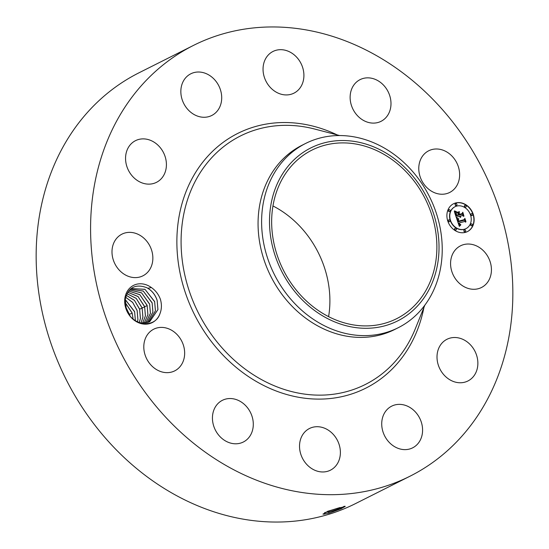 <?xml version="1.0" encoding="UTF-8"?>
<svg xmlns="http://www.w3.org/2000/svg" width="549" height="549" viewBox="0 0 549 549"><rect width="100%" height="100%" fill="white"/><g stroke="black" fill="none" stroke-linecap="round" stroke-linejoin="round"><path stroke-width="0.82" d="M365.051 146.192A94.332 79.379 -116.7 0 1 435.172 228.418A94.332 79.379 -116.7 0 1 396.632 318.688A94.332 79.379 -116.7 0 1 343.489 322.627A94.332 79.379 -116.7 0 1 273.361 240.393A94.332 79.379 -116.7 0 1 311.907 150.124A94.332 79.379 -116.7 0 1 365.051 146.192M272.956 205.95A94.332 79.379 -116.7 0 1 328.597 316.636M289.529 164.494A96.782 81.444 63.3 0 0 299.555 297.078A96.782 81.444 63.3 0 0 419.004 304.318A96.782 81.444 63.3 0 0 408.978 171.734A96.782 81.444 63.3 0 0 289.529 164.494M420.898 310.075A103.116 86.776 -116.7 0 1 398.231 327.719A103.116 86.776 -116.7 0 1 340.133 332.021A103.116 86.776 63.3 0 1 267.692 258.476A103.116 86.776 63.3 0 1 282.941 161.097A103.116 86.776 -116.7 0 1 305.608 143.454A103.116 86.776 -116.7 0 1 363.706 139.151A103.116 86.776 63.3 0 1 436.146 212.696A103.116 86.776 63.3 0 1 420.898 310.075M398.231 327.719L394.683 329.503A103.116 86.776 -116.7 0 1 336.585 333.806A103.116 86.776 -116.7 0 1 259.931 243.914A103.116 86.776 -116.7 0 1 302.067 145.238L305.608 143.454M274.164 486.277A241.073 202.869 -116.7 0 1 94.95 276.126A241.073 202.869 -116.7 0 1 193.447 45.423A241.073 202.869 -116.7 0 1 329.27 35.369A241.073 202.869 -116.7 0 1 508.477 245.513A241.073 202.869 -116.7 0 1 409.979 476.216A241.073 202.869 -116.7 0 1 274.164 486.277M124.836 298.601A20.821 17.52 -116.7 0 1 151.387 287.552L147.894 288.287A18.954 15.955 -116.7 0 0 146.624 287.635C135.397 283.6 128.281 287.456 125.289 299.191L126.215 308.552C130.641 325.475 154.962 329.62 160.047 313.445A20.821 17.52 -116.7 0 1 138.574 322.743A20.821 17.52 -116.7 0 1 124.836 298.601M151.387 287.552C155.504 290.394 158.503 294.285 160.383 299.226C161.845 304.29 161.735 309.032 160.047 313.445M491.259 272.675A23.332 19.634 -116.7 0 1 481.48 287.504A23.332 19.634 -116.7 0 1 459.774 283.675A23.332 19.634 -116.7 0 1 450.743 260.638A23.332 19.634 -116.7 0 1 460.522 245.815A23.332 19.634 -116.7 0 1 482.228 249.637A23.332 19.634 -116.7 0 1 491.259 272.675M441.231 344.01A23.332 19.634 -116.7 0 1 446.961 339.289A23.332 19.634 -116.7 0 1 472.703 347.558A23.332 19.634 -116.7 0 1 473.65 376.257A23.332 19.634 -116.7 0 1 467.92 380.979A23.332 19.634 -116.7 0 1 442.178 372.709A23.332 19.634 -116.7 0 1 441.231 344.01M394.333 405.093A23.332 19.634 -116.7 0 1 420.41 419.724A23.332 19.634 -116.7 0 1 412.628 447.847A23.332 19.634 -116.7 0 1 409.973 448.904A23.332 19.634 -116.7 0 1 383.895 434.273A23.332 19.634 -116.7 0 1 391.677 406.157A23.332 19.634 -116.7 0 1 394.333 405.093M322.62 427.52A23.332 19.634 -116.7 0 1 339.961 447.854A23.332 19.634 -116.7 0 1 330.429 470.184A23.332 19.634 -116.7 0 1 317.288 471.159A23.332 19.634 -116.7 0 1 299.946 450.818A23.332 19.634 -116.7 0 1 309.478 428.495A23.332 19.634 -116.7 0 1 322.62 427.52M245.307 405.279A23.332 19.634 -116.7 0 1 243.344 442.007A23.332 19.634 -116.7 0 1 220.43 437.052A23.332 19.634 -116.7 0 1 222.393 400.317A23.332 19.634 -116.7 0 1 245.307 405.279M183.105 344.326A23.332 19.634 -116.7 0 1 174.706 370.87A23.332 19.634 -116.7 0 1 145.355 355.725A23.332 19.634 -116.7 0 1 153.747 329.18A23.332 19.634 -116.7 0 1 183.105 344.326M152.684 261.001A23.332 19.634 -116.7 0 1 142.905 275.831A23.332 19.634 -116.7 0 1 121.205 272.002A23.332 19.634 -116.7 0 1 112.168 248.965A23.332 19.634 -116.7 0 1 121.953 234.142A23.332 19.634 -116.7 0 1 143.653 237.971A23.332 19.634 -116.7 0 1 152.684 261.001M162.195 177.629A23.332 19.634 -116.7 0 1 156.465 182.35A23.332 19.634 -116.7 0 1 130.724 174.081A23.332 19.634 -116.7 0 1 129.777 145.389A23.332 19.634 -116.7 0 1 135.514 140.661A23.332 19.634 -116.7 0 1 161.248 148.937A23.332 19.634 -116.7 0 1 162.195 177.629M209.094 116.546A23.332 19.634 -116.7 0 1 183.016 101.922A23.332 19.634 -116.7 0 1 190.798 73.799A23.332 19.634 -116.7 0 1 193.454 72.736A23.332 19.634 -116.7 0 1 219.531 87.366A23.332 19.634 -116.7 0 1 211.749 115.489A23.332 19.634 -116.7 0 1 209.094 116.546M280.807 94.119A23.332 19.634 -116.7 0 1 263.465 73.786A23.332 19.634 -116.7 0 1 272.997 51.462A23.332 19.634 -116.7 0 1 286.139 50.487A23.332 19.634 -116.7 0 1 303.487 70.821A23.332 19.634 -116.7 0 1 293.955 93.152A23.332 19.634 -116.7 0 1 280.807 94.119M358.126 116.367A23.332 19.634 -116.7 0 1 360.082 79.632A23.332 19.634 -116.7 0 1 383.003 84.594A23.332 19.634 -116.7 0 1 381.04 121.322A23.332 19.634 -116.7 0 1 358.126 116.367M420.328 177.313A23.332 19.634 -116.7 0 1 428.728 150.769A23.332 19.634 -116.7 0 1 458.079 165.922A23.332 19.634 -116.7 0 1 449.679 192.459A23.332 19.634 -116.7 0 1 420.328 177.313M465.428 232.357A15.55 13.087 -116.7 0 1 448.272 222.352A15.55 13.087 -116.7 0 1 453.529 203.768A15.55 13.087 -116.7 0 1 455.601 202.979A15.55 13.087 -116.7 0 1 472.758 212.985A15.55 13.087 -116.7 0 1 467.494 231.561A15.55 13.087 -116.7 0 1 465.428 232.357M409.979 476.216L355.553 503.577A241.073 202.869 -116.7 0 1 219.73 513.631A241.073 202.869 -116.7 0 1 40.523 303.487A241.073 202.869 -116.7 0 1 139.021 72.784L193.447 45.423M329.345 513.061L324.267 514.063L329.345 513.061L340.943 508.806L345.191 506.404L328.906 510.893M324.466 514.125L323.045 514.125L327.787 511.297L340.044 507.516M467.384 231.616A15.55 13.087 63.3 0 0 472.504 213.026A15.55 13.087 63.3 0 0 455.375 203.089A15.55 13.087 63.3 0 0 453.412 203.83M324.679 512.567L329.091 511.853C337.861 509.856 349.39 505.204 343.66 506.555M325.385 512.526L324.267 514.063L322.936 514.09M149.596 321.831L157.913 309.602L157.165 300.509C155.195 294.552 151.682 290.263 146.624 287.635M147.894 288.287C152.279 290.991 155.36 294.991 157.131 300.289L157.94 309.588L149.637 321.817L140.613 323.155M454.895 206.774A12.256 10.314 63.3 0 0 454.785 206.829A12.256 10.314 63.3 0 0 450.64 221.467A12.256 10.314 63.3 0 0 464.159 229.352A12.256 10.314 63.3 0 0 465.792 228.727A12.256 10.314 63.3 0 0 465.902 228.672M448.622 219.977A0.94 0.796 63.3 0 0 449.226 221.755A0.94 0.796 63.3 0 0 449.459 221.638M455.588 203.761A0.94 0.796 63.3 0 0 456.192 205.539A0.94 0.796 63.3 0 0 456.425 205.422A0.94 0.796 -116.7 0 1 455.821 203.645A0.94 0.796 -116.7 0 1 456.418 205.429M448.849 209.787A0.94 0.796 63.3 0 0 449.446 211.571A0.94 0.796 63.3 0 0 449.679 211.454A0.94 0.796 -116.7 0 1 449.075 209.677A0.94 0.796 -116.7 0 1 449.672 211.454M471.337 213.808A0.94 0.796 63.3 0 0 471.941 215.585A0.94 0.796 63.3 0 0 472.174 215.469A0.94 0.796 -116.7 0 1 471.57 213.691A0.94 0.796 -116.7 0 1 472.167 215.469M464.907 205.422A0.94 0.796 63.3 0 0 465.511 207.206A0.94 0.796 63.3 0 0 465.744 207.09M464.379 230.024A0.94 0.796 63.3 0 0 464.976 231.802A0.94 0.796 63.3 0 0 465.209 231.685A0.94 0.796 -116.7 0 1 464.605 229.907A0.94 0.796 -116.7 0 1 465.202 231.685M455.059 228.357A0.94 0.796 63.3 0 0 455.663 230.134A0.94 0.796 63.3 0 0 455.896 230.024M471.117 223.992A0.94 0.796 63.3 0 0 471.721 225.769A0.94 0.796 63.3 0 0 471.955 225.66M324.788 512.512L329.071 511.805C337.841 509.808 349.37 505.155 343.647 506.507M456.638 206.095A12.256 10.314 -116.7 0 1 470.157 213.98A12.256 10.314 -116.7 0 1 466.019 228.617A12.256 10.314 -116.7 0 1 464.385 229.242A12.256 10.314 -116.7 0 1 450.866 221.357A12.256 10.314 -116.7 0 1 455.011 206.719A12.256 10.314 -116.7 0 1 456.638 206.095M448.856 219.861A0.94 0.796 -116.7 0 1 449.453 221.645A0.94 0.796 -116.7 0 1 448.856 219.861M465.14 205.312A0.94 0.796 -116.7 0 1 465.737 207.09A0.94 0.796 -116.7 0 1 465.14 205.312M455.89 230.024A0.94 0.796 -116.7 0 1 455.293 228.247A0.94 0.796 -116.7 0 1 455.89 230.024M471.948 225.66A0.94 0.796 -116.7 0 1 471.351 223.882A0.94 0.796 -116.7 0 1 471.948 225.66M130.614 288.973L131.355 288.568L144.936 289.289L154.633 301.545L155.436 310.844L148.354 322.38M148.34 322.387L155.408 310.858L154.66 301.765L144.991 289.35L131.328 288.582M456.713 218.694L458.703 219.168L457.928 220.142L458.278 221.741L464.317 220.183L464.674 219.264L465.655 222.194L464.701 221.473L459.177 222.976L459.801 224.267L460.824 224.596L459.719 224.397L458.765 223.086L459.465 224.699L460.748 224.973L459.341 226.373L456.713 218.694M456.926 218.193L458.861 218.866L456.926 218.193M458.367 219.675L458.58 221.178L464.166 219.669L464.866 218.365L465.964 221.645L464.831 218.756L464.276 219.847L458.49 221.419L458.367 219.675M456.514 218.104L454.284 211.44L456.301 212.044L455.588 213.355L456.253 215.826L458.854 215.126L458.724 214.734L456.432 215.352L455.855 213.41L456.102 212.532L456.528 215.153L458.669 214.57L458.346 213.602L457.063 212.827L459.389 212.195L458.827 213.527L459.321 214.995L462.114 214.234L462.567 213.218L463.617 216.368L462.546 215.517L460.158 216.169L460.693 217.102L459.746 216.279L460.494 217.466L459.28 216.409L456.94 217.04L456.514 218.104M454.462 210.864L456.514 211.708L454.462 210.864M457.097 212.305L459.499 211.653L457.097 212.305M459.163 212.998L459.602 214.316L461.977 213.671L462.807 212.216L463.953 216.128L462.78 212.614L462.1 213.815L459.506 214.522L459.163 212.998M459.492 226.209L460.522 225.083L459.17 224.726L458.765 223.086M460.57 224.623L460.007 224.562M465.298 221.926L464.529 219.627M464.317 220.183L458.051 221.858L457.688 220.341L458.477 219.284L456.782 218.9M458.635 218.838L457.084 218.461M464.077 219.902L464.831 218.756M464.166 219.669L458.436 221.268M456.432 217.864L456.94 217.04M460.357 217.253L459.733 216.924L459.746 216.279M463.26 216.086L462.416 213.561M462.114 214.234L459.094 215.112L458.6 213.636L459.163 212.312L457.118 212.868M458.669 214.57L456.528 215.153M458.854 215.126L456.027 215.942L455.361 213.465L456.075 212.154L454.366 211.694M456.315 211.701L455.595 211.365M459.499 211.653L457.091 212.36M461.908 213.863L462.78 212.614M461.977 213.671L459.465 214.405M152.155 303.021L143.296 291.094L130.36 289.193L143.234 291.018L152.128 302.801L152.938 312.1L147.008 322.826L152.903 312.12L152.155 303.021M129.537 289.982L141.553 292.823L149.623 304.064L150.433 313.362L145.595 323.135M145.581 323.141L150.399 313.376L149.657 304.283L141.615 292.905L129.523 289.996M128.638 291.011L139.796 294.628L147.118 305.319L147.928 314.618L144.119 323.313L147.901 314.632L147.153 305.539L139.851 294.717L128.624 291.025M142.541 323.34L145.396 315.895L144.648 306.795L138.06 296.563L127.752 292.253M127.766 292.24L138.005 296.474L144.62 306.575L145.423 315.874L142.562 323.34M126.956 293.66L136.214 298.361L142.116 307.838L142.925 317.137L140.928 323.203L142.891 317.15L142.143 308.058L136.269 298.457L126.943 293.681M126.243 295.307L134.395 300.296L139.611 309.094L140.42 318.393L139.261 322.702M139.24 322.695L140.386 318.406L139.645 309.313L134.471 300.42L126.236 295.328M137.106 310.35L137.916 319.648L137.14 310.569L132.659 302.437L125.646 297.263L132.611 302.334L137.106 310.35M137.456 321.906L137.916 319.648L137.428 321.899M125.247 299.541L134.608 311.612L135.418 320.911M135.383 320.925L134.635 311.832L125.241 299.576M125.131 302.458L132.103 312.868L133.105 318.996M133.078 318.969L132.131 313.088L125.131 302.506M125.735 306.857L130.051 315.771M129.996 315.709L125.755 306.939M424.892 305.1L415.222 328.975A139.062 117.026 -116.7 0 1 286.983 390.291A139.062 117.026 -116.7 0 1 181.877 226.531A139.062 117.026 -116.7 0 1 314.742 129.063L339.673 135.548M423.917 307.509A142.548 119.957 -116.7 0 1 285.425 394.134A142.548 119.957 -116.7 0 1 177.938 224.047A142.548 119.957 -116.7 0 1 318.008 127.505A142.548 119.957 -116.7 0 1 337.155 134.896M329.091 511.853L328.59 513.274M327.89 511.14L329.071 511.805M129.598 314.124L132.192 313.28M139.611 309.094L142.205 308.25M142.116 307.838L144.71 306.994M144.62 306.575L147.207 305.731"/></g></svg>
